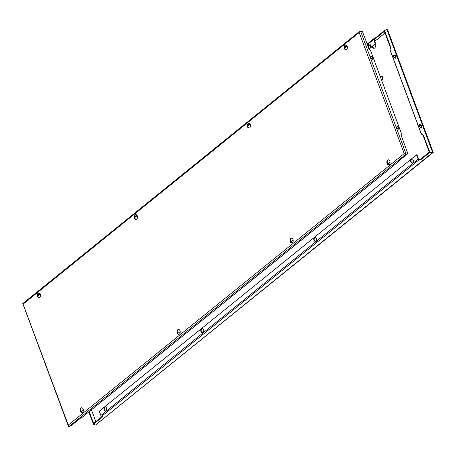 <?xml version="1.0" encoding="UTF-8"?>
<svg xmlns="http://www.w3.org/2000/svg" width="456" height="456" viewBox="0 0 456 456"><rect width="100%" height="100%" fill="white"/><g stroke="black" fill="none" stroke-linecap="round" stroke-linejoin="round"><path stroke-width="0.68" d="M82.314 417.154A0.946 0.644 -128.9 0 1 82.211 417.263A0.946 0.644 -128.9 0 1 82.08 417.337L81.043 417.719L71.467 425.454L68.873 426.542L68.349 426.109L68.292 425.066L22.828 303.525L359.898 31.122L359.18 32.513L404.21 153.592L406.342 153.968M406.079 154.031L360.496 30.968L359.898 31.122M388.552 159.828A2.462 1.613 -93.2 0 0 388.09 160.067A2.462 1.613 -93.2 0 0 387.332 162.718A2.462 1.613 -93.2 0 0 388.825 164.696M389.287 164.456A2.462 1.613 86.8 0 1 388.609 164.73A2.462 1.613 86.8 0 1 386.933 162.9A2.462 1.613 86.8 0 1 387.663 160.09A2.462 1.613 86.8 0 1 388.341 159.817A2.462 1.613 86.8 0 1 390.017 161.646A2.462 1.613 86.8 0 1 389.287 164.456M178.666 329.449A2.462 1.613 -93.2 0 0 178.205 329.688A2.462 1.613 -93.2 0 0 177.441 332.338A2.462 1.613 -93.2 0 0 178.934 334.316M179.402 334.077A2.462 1.613 86.8 0 1 178.724 334.351A2.462 1.613 86.8 0 1 177.042 332.521A2.462 1.613 86.8 0 1 177.777 329.711A2.462 1.613 86.8 0 1 178.45 329.437A2.462 1.613 86.8 0 1 180.131 331.273A2.462 1.613 86.8 0 1 179.402 334.077M291.686 238.112A2.462 1.613 -93.2 0 0 291.219 238.351A2.462 1.613 -93.2 0 0 290.461 241.002A2.462 1.613 -93.2 0 0 291.954 242.985M292.416 242.746A2.462 1.613 86.8 0 1 291.743 243.019A2.462 1.613 86.8 0 1 290.062 241.184A2.462 1.613 86.8 0 1 290.791 238.38A2.462 1.613 86.8 0 1 291.469 238.106A2.462 1.613 86.8 0 1 293.145 239.936A2.462 1.613 86.8 0 1 292.416 242.746M81.795 407.738A2.462 1.613 -93.2 0 0 81.333 407.977A2.462 1.613 -93.2 0 0 80.575 410.622A2.462 1.613 -93.2 0 0 82.063 412.606M82.53 412.366A2.462 1.613 86.8 0 1 81.852 412.64A2.462 1.613 86.8 0 1 80.176 410.81A2.462 1.613 86.8 0 1 80.906 408A2.462 1.613 86.8 0 1 81.578 407.727A2.462 1.613 86.8 0 1 83.26 409.556A2.462 1.613 86.8 0 1 82.53 412.366M345.83 44.95A2.462 1.613 -93.2 0 0 345.369 45.19A2.462 1.613 -93.2 0 0 344.611 47.84A2.462 1.613 -93.2 0 0 346.104 49.824M346.566 49.579A2.462 1.613 86.8 0 1 345.887 49.852A2.462 1.613 86.8 0 1 344.212 48.022A2.462 1.613 86.8 0 1 344.941 45.212A2.462 1.613 86.8 0 1 345.619 44.939A2.462 1.613 86.8 0 1 347.295 46.774A2.462 1.613 86.8 0 1 346.566 49.579M135.945 214.571A2.462 1.613 -93.2 0 0 135.483 214.81A2.462 1.613 -93.2 0 0 134.719 217.461A2.462 1.613 -93.2 0 0 136.213 219.444M136.68 219.205A2.462 1.613 86.8 0 1 136.002 219.478A2.462 1.613 86.8 0 1 134.32 217.643A2.462 1.613 86.8 0 1 135.056 214.839A2.462 1.613 86.8 0 1 135.728 214.565A2.462 1.613 86.8 0 1 137.41 216.395A2.462 1.613 86.8 0 1 136.68 219.205M248.959 123.24A2.462 1.613 -93.2 0 0 248.497 123.479A2.462 1.613 -93.2 0 0 247.739 126.13A2.462 1.613 -93.2 0 0 249.232 128.107M249.694 127.868A2.462 1.613 86.8 0 1 249.016 128.142A2.462 1.613 86.8 0 1 247.34 126.312A2.462 1.613 86.8 0 1 248.07 123.502A2.462 1.613 86.8 0 1 248.748 123.228A2.462 1.613 86.8 0 1 250.424 125.058A2.462 1.613 86.8 0 1 249.694 127.868M39.073 292.86A2.462 1.613 -93.2 0 0 38.612 293.1A2.462 1.613 -93.2 0 0 37.848 295.75A2.462 1.613 -93.2 0 0 39.341 297.728M39.809 297.489A2.462 1.613 86.8 0 1 39.13 297.762A2.462 1.613 86.8 0 1 37.449 295.933A2.462 1.613 86.8 0 1 38.184 293.123A2.462 1.613 86.8 0 1 38.857 292.849A2.462 1.613 86.8 0 1 40.538 294.684A2.462 1.613 86.8 0 1 39.809 297.489M398.441 129.151L396.999 127.709L396.828 125.89L397.193 125.793L398.635 127.235L398.806 129.059L398.441 129.151M398.629 129.139A1.516 1.032 51.1 0 0 398.652 128.09L398.401 127.418A1.516 1.032 51.1 0 0 397.387 126.283L397.227 126.215A1.516 1.032 51.1 0 0 396.766 126.141A1.516 1.032 51.1 0 0 396.663 126.152M372.723 59.479A1.516 1.032 51.1 0 0 372.746 58.425L372.495 57.758A1.516 1.032 51.1 0 0 371.48 56.618L371.321 56.55A1.516 1.032 51.1 0 0 370.853 56.476A1.516 1.032 51.1 0 0 370.751 56.487M370.842 57.376L370.922 56.225L371.287 56.128L372.729 57.57L372.9 59.394L372.535 59.485L370.842 57.376M69.073 426.497L406.25 154.003L407.869 153.586L401.468 136.304L401.941 134.902L370.614 50.673L369.018 49.054L362.566 31.766L360.496 30.968M407.869 153.586L398.299 161.321L399.342 160.945A0.946 0.644 51.1 0 0 399.467 160.871A0.946 0.644 51.1 0 0 399.633 160.244M37.871 295.87L40.288 293.92M134.742 217.586L137.159 215.631M247.762 126.249L250.173 124.3M344.633 47.96L347.044 46.01M346.623 45.389L344.571 47.048M249.751 123.679L247.699 125.337M136.737 215.01L134.68 216.668M39.866 293.299L37.808 294.958M80.951 411.734L83.305 409.836M177.823 333.45L180.177 331.546M290.842 242.113L293.191 240.215M387.714 163.824L390.062 161.926M37.802 295.112L39.946 293.385M134.674 216.828L136.811 215.101M247.693 125.491L249.831 123.764M344.565 47.207L346.702 45.475M432.904 152.543L433.2 152.367L387.651 29.891L386.927 29.503L432.681 152.538L95.504 425.032L93.434 424.234L89.182 411.631M432.487 152.521L432.738 152.002M433.171 152.475L95.504 425.032M375.049 44.266A2.462 1.613 86.8 0 1 374.667 48.022A2.462 1.613 86.8 0 1 373.994 48.296A2.462 1.613 86.8 0 1 372.313 46.472M372.695 46.164A2.462 1.613 -93.2 0 0 374.205 48.262M367.924 46.107A2.08 1.368 86.8 0 1 368.602 44.249A2.08 1.368 86.8 0 1 369.178 44.015A2.08 1.368 86.8 0 1 370.597 45.566A2.08 1.368 86.8 0 1 369.976 47.943A2.08 1.368 86.8 0 1 369.406 48.171A2.08 1.368 86.8 0 1 368.545 47.783M369.377 44.027A2.08 1.368 -93.2 0 0 369.001 44.226A2.08 1.368 -93.2 0 0 368.357 46.449A2.08 1.368 -93.2 0 0 369.605 48.142M412.697 162.815A2.08 1.368 86.8 0 1 412.127 163.048A2.08 1.368 86.8 0 1 410.708 161.498A2.08 1.368 86.8 0 1 411.323 159.121A2.08 1.368 86.8 0 1 411.899 158.893A2.08 1.368 86.8 0 1 413.318 160.444A2.08 1.368 86.8 0 1 412.697 162.815M412.099 158.905A2.08 1.368 -93.2 0 0 411.722 159.098A2.08 1.368 -93.2 0 0 411.078 161.327A2.08 1.368 -93.2 0 0 412.327 163.014M202.812 332.441A2.08 1.368 86.8 0 1 202.242 332.669A2.08 1.368 86.8 0 1 200.817 331.119A2.08 1.368 86.8 0 1 201.438 328.742A2.08 1.368 86.8 0 1 202.008 328.514A2.08 1.368 86.8 0 1 203.433 330.064A2.08 1.368 86.8 0 1 202.812 332.441M202.213 328.525A2.08 1.368 -93.2 0 0 201.837 328.725A2.08 1.368 -93.2 0 0 201.193 330.948A2.08 1.368 -93.2 0 0 202.441 332.635M315.831 241.104A2.08 1.368 86.8 0 1 315.256 241.338A2.08 1.368 86.8 0 1 313.836 239.788A2.08 1.368 86.8 0 1 314.452 237.411A2.08 1.368 86.8 0 1 315.028 237.177A2.08 1.368 86.8 0 1 316.447 238.727A2.08 1.368 86.8 0 1 315.831 241.104M315.227 237.188A2.08 1.368 -93.2 0 0 314.857 237.388A2.08 1.368 -93.2 0 0 314.207 239.617A2.08 1.368 -93.2 0 0 315.455 241.304M105.94 410.725A2.08 1.368 86.8 0 1 105.37 410.959A2.08 1.368 86.8 0 1 103.945 409.408A2.08 1.368 86.8 0 1 104.566 407.031A2.08 1.368 86.8 0 1 105.136 406.798A2.08 1.368 86.8 0 1 106.561 408.348A2.08 1.368 86.8 0 1 105.94 410.725M105.342 406.809A2.08 1.368 -93.2 0 0 104.965 407.008A2.08 1.368 -93.2 0 0 104.321 409.237A2.08 1.368 -93.2 0 0 105.57 410.924M380.161 76.351L381.341 76.289A1.516 0.992 86.8 0 1 382.373 77.412A1.516 0.992 86.8 0 1 381.923 79.144A1.516 0.992 86.8 0 1 381.507 79.31L381.267 79.327M381.33 79.486A1.704 1.117 -93.2 0 0 381.518 79.498A1.704 1.117 -93.2 0 0 381.985 79.31A1.704 1.117 -93.2 0 0 382.493 77.366A1.704 1.117 -93.2 0 0 381.33 76.095A1.704 1.117 -93.2 0 0 380.863 76.289A1.704 1.117 -93.2 0 0 380.828 76.317M381.507 76.112A1.704 1.117 86.8 0 1 381.683 76.078A1.704 1.117 86.8 0 1 382.846 77.349A1.704 1.117 86.8 0 1 382.345 79.293A1.704 1.117 86.8 0 1 381.871 79.481A1.704 1.117 86.8 0 1 381.695 79.469M394.109 54.862L395.945 55.985L395.899 57.986L395.358 58.225L393.517 57.103L393.568 55.102L394.109 54.862M395.569 58.168A1.516 1.032 51.1 0 0 395.569 57.165L395.318 56.493A1.516 1.032 51.1 0 0 393.676 55.21A1.516 1.032 51.1 0 0 393.397 55.273M421.481 127.834A1.516 1.032 51.1 0 0 421.475 126.825L421.23 126.158A1.516 1.032 51.1 0 0 419.588 124.876A1.516 1.032 51.1 0 0 419.309 124.938M422.108 126.318L421.806 127.651L421.264 127.885L419.423 126.768L419.474 124.767L420.016 124.528L421.857 125.651L422.108 126.318L421.475 126.825M386.927 29.503L384.533 30.546L390.923 47.84L389.903 49.653L421.264 133.978L423.037 135.364L427.996 148.685L428.366 148.411L429.837 152.372L432.681 152.538M428.366 148.411L427.996 148.685M428.002 148.685L429.278 152.105L420.061 159.554L420.267 160.107L429.837 152.372M384.533 30.546L374.957 38.281L375.163 38.834L384.38 31.384L390.587 48.108M102.292 416.362L93.588 423.396L89.205 411.614M95.823 421.589L91.445 409.807M93.434 424.234L103.01 416.499L101.734 416.248A0.946 0.644 -128.9 0 1 100.873 415.462L99.283 411.181L416.539 154.789L418.135 159.07A0.946 0.644 51.1 0 0 418.99 159.856L420.267 160.107M89.159 411.648L92.294 420.004M390.923 47.84L390.011 49.596L421.338 133.83L423.367 135.096L428.327 148.417M423.367 135.096L423.037 135.364M91.964 420.272L92.266 420.004M91.935 420.272L88.829 411.916M385.964 34.513L385.633 34.781M374.957 38.281L373.92 38.663A0.946 0.644 51.1 0 0 373.789 38.737A0.946 0.644 51.1 0 0 373.669 39.512L375.26 43.793L375.658 43.77L373.852 38.908L375.037 38.84L374.108 39.592M420.061 159.554L418.75 159.629L416.938 154.766L416.539 154.789M368.362 46.478L370.357 44.87M374.746 41.319L384.995 33.037M374.125 39.649L375.163 38.834M369.064 49.1L375.658 43.77M375.037 38.84L374.119 39.621M375.26 43.793L368.955 48.883M399.342 160.945L82.08 417.337M359.18 32.513L23.262 303.992M404.21 153.592L68.292 425.066M395.318 56.493L395.945 55.985M395.569 57.165L396.196 56.658M421.23 126.158L421.857 125.651M418.135 159.07L100.873 415.462M418.99 159.856L101.734 416.248M373.669 39.512L367.365 44.608M68.349 426.109L22.8 303.633M399.467 160.871L82.211 417.263M381.518 79.498L381.871 79.481M381.33 76.095L381.683 76.078M373.789 38.737L367.171 44.084"/></g></svg>
